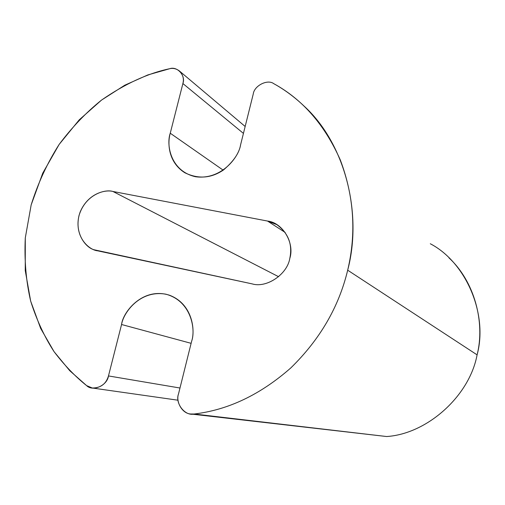 <?xml version="1.0" encoding="UTF-8"?>
<svg xmlns="http://www.w3.org/2000/svg" width="505" height="505" viewBox="0 0 505 505"><rect width="100%" height="100%" fill="white"/><g stroke="black" fill="none" stroke-linecap="round" stroke-linejoin="round"><path stroke-width="0.76" d="M289.794 258.465C292.717 244.458 288.405 233.184 276.847 224.649L267.53 221.057L285.186 232.452L267.53 221.057L112.937 191.471L278.596 276.708L112.937 191.471C105.444 189.356 88.021 193.232 80.131 212.075C73.017 231.58 85.25 247.601 94.138 249.779L252.083 283.867C266.438 288.361 287.212 274.486 289.794 258.465C287.212 274.486 266.438 288.361 252.083 283.867L97.648 250.821C89.29 250.101 74.096 237.4 78.957 215.742C85.269 194.4 105.097 188.92 112.937 191.471L267.53 221.057C282.541 222.522 294.876 242.937 289.794 258.465M191.041 414.031L386.634 436.528C426.977 434.01 469.492 396.16 477.092 354.857L347.68 270.194C338.887 306.907 319.924 339.486 290.792 367.943C260.41 394.645 228.203 409.997 194.166 414.005L386.634 436.528L194.166 414.005L190.739 413.993C182.141 413.683 175.683 401.639 178.486 394.026L191.641 341.228C195.422 330.352 192.626 303.947 169.497 295.229C142.536 286.625 122.797 312.33 121.566 324.507L191.117 343.331L121.566 324.507L108.474 375.935L179.982 388.017L108.474 375.935C106.075 383.97 100.684 387.998 92.301 388.017L86.601 385.605L69.74 370.695L54.073 351.676L40.653 328.408L30.666 301.119L25.25 270.547L25.288 237.924L31.177 204.866L42.736 173.164L59.154 144.417L79.228 119.843L101.549 100.072L124.773 85.212L147.788 74.948L169.775 68.693C172.95 67.935 176.062 68.617 179.123 70.738C182.911 74.45 184.173 78.717 182.892 83.546L243.435 133.396L182.892 83.546L170.248 133.219C167.477 142.681 167.875 161.953 184.748 172.71C198.181 179.294 211.103 178.379 223.5 169.958C233.562 161.366 239.244 153.034 240.557 144.954L253.251 94.006C254.217 85.673 267.581 78.9 273.767 83.672C284.372 89.518 294.434 96.954 303.947 105.974C344.846 143.085 362.824 213.116 347.68 270.194L477.092 354.857C485.438 322.196 474.214 281.077 448.977 257.878M223.197 170.172L170.248 133.219L223.197 170.172M430.304 243.751C465.705 262.152 488.31 313.82 477.092 354.857C469.492 396.16 426.977 434.01 386.634 436.528L382.664 436.061M240.557 144.954C238.966 156.727 221.556 180.348 195.473 176.731C170.071 170.936 166.233 144.228 170.248 133.219L182.892 83.546C185.935 75.7 177.305 66.004 169.775 68.693C147.87 73.307 125.126 83.767 101.549 100.072C86.248 112.35 72.12 127.134 59.154 144.417C47.3 163.027 37.97 183.176 31.177 204.866L25.288 237.924C24.24 260.056 26.039 281.121 30.666 301.119C36.682 320.063 44.484 336.911 54.073 351.676C64.299 365.121 75.138 376.433 86.601 385.605C92.756 391.937 107.243 385.593 108.474 375.935L121.566 324.507C123.359 312.683 139.98 289.605 165.88 294.194C191.37 301.012 195.883 329.607 191.641 341.228L178.486 394.026C174.869 403.274 185.133 416.467 194.166 414.005C228.203 409.997 260.41 394.645 290.792 367.943C319.924 339.486 338.887 306.907 347.68 270.194C356.473 233.102 354.018 196.369 340.32 159.997C324.747 124.868 302.558 99.428 273.767 83.672C267.581 78.9 254.217 85.673 253.251 94.006L240.557 144.954M169.497 295.229L170.002 295.406M92.301 388.017L178.057 400.219M179.603 71.142L245.159 126.477"/></g></svg>
